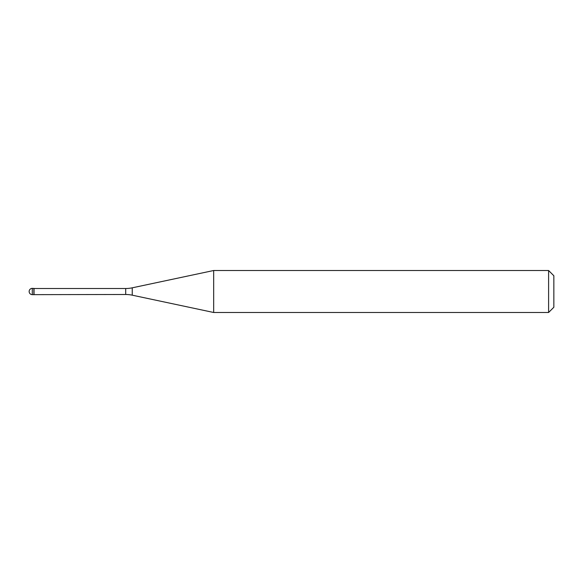 <?xml version="1.0" encoding="UTF-8"?>
<svg xmlns="http://www.w3.org/2000/svg" width="583" height="583" viewBox="0 0 583 583"><rect width="100%" height="100%" fill="white"/><g stroke="black" fill="none" stroke-linecap="round" stroke-linejoin="round"><path stroke-width="0.87" d="M34.033 288.512L32.298 288.352L32.298 294.648L33.872 294.648L33.872 288.352L33.872 294.648L125.702 294.488L125.702 288.512L34.033 288.512L34.033 294.488M32.298 294.648A3.148 3.148 0 0 1 29.15 291.5A3.148 3.148 0 0 1 32.298 288.352M125.702 288.512A31.482 31.482 0 0 0 132.246 287.82L213.677 270.512L213.677 312.488L132.246 295.18A31.482 31.482 0 0 0 125.702 294.488M213.677 270.512L548.603 270.512L548.603 312.488L213.677 312.488M548.603 312.488L553.85 307.241L553.85 275.759L548.603 270.512M132.246 287.82L132.246 295.18"/></g></svg>
